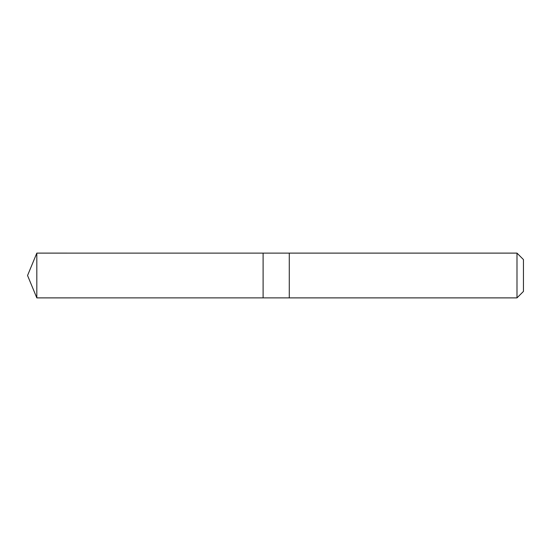 <?xml version="1.0" encoding="UTF-8"?>
<svg xmlns="http://www.w3.org/2000/svg" width="551" height="551" viewBox="0 0 551 551"><rect width="100%" height="100%" fill="white"/><g stroke="black" fill="none" stroke-linecap="round" stroke-linejoin="round"><path stroke-width="0.83" d="M263.102 297.877L263.102 253.123L36.821 253.116L36.821 297.884L263.102 297.877L263.102 253.123L289.282 253.123L289.282 297.877L36.821 297.884L27.55 275.5L36.821 297.884M289.282 254.851L289.282 297.884L516.99 297.884L516.99 253.116L289.282 253.116L289.282 254.851M516.99 253.116L523.45 259.576L523.45 291.424L516.99 297.884M27.55 275.5L36.821 253.116"/></g></svg>
